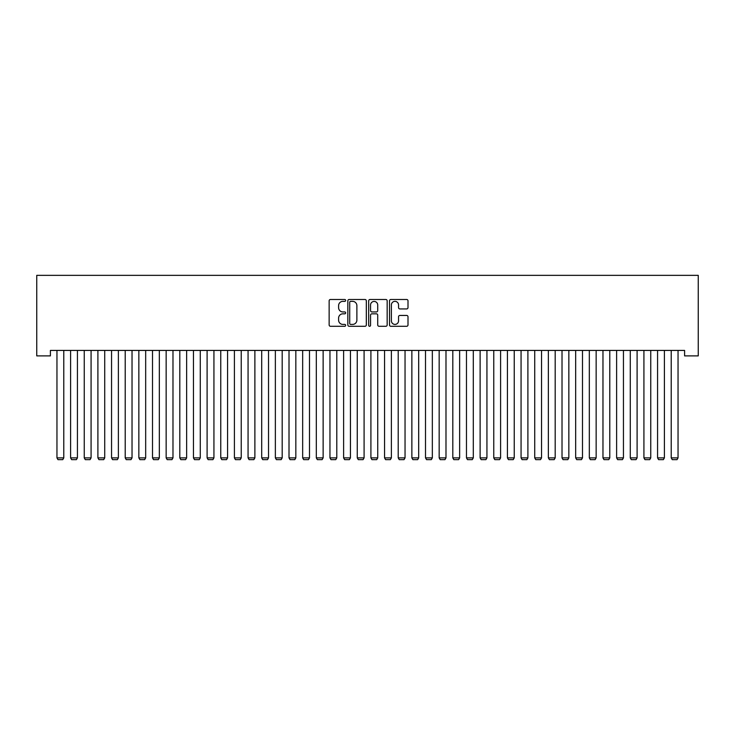 <?xml version="1.0" encoding="UTF-8"?>
<svg xmlns="http://www.w3.org/2000/svg" width="735" height="735" viewBox="0 0 735 735"><rect width="100%" height="100%" fill="white"/><g stroke="black" fill="none" stroke-linecap="round" stroke-linejoin="round"><path stroke-width="1.1" d="M345.661 300.422A0.937 0.937 0 0 0 344.724 299.485L330.484 299.485A1.341 1.341 0 0 0 329.142 300.826L329.142 324.943A1.341 1.341 0 0 0 330.484 326.285L344.724 326.285A0.937 0.937 0 0 0 345.661 325.348A0.937 0.937 0 0 0 344.724 324.411L342.877 324.411A4.291 4.291 0 0 1 338.596 320.12L338.596 318.108A4.291 4.291 0 0 1 342.877 313.827L344.724 313.827A0.937 0.937 0 0 0 345.661 312.88A0.937 0.937 0 0 0 344.724 311.943L342.877 311.943A4.291 4.291 0 0 1 338.596 307.662L338.596 305.65A4.291 4.291 0 0 1 342.877 301.359L344.724 301.359A0.937 0.937 0 0 0 345.661 300.422M406.657 308.93A1.341 1.341 0 0 0 407.998 307.588L407.998 300.826A1.341 1.341 0 0 0 406.657 299.485L390.845 299.485A1.341 1.341 0 0 0 389.504 300.826L389.504 324.943A1.341 1.341 0 0 0 390.845 326.285L406.657 326.285A1.341 1.341 0 0 0 407.998 324.943L407.998 316.767A1.341 1.341 0 0 0 406.657 315.434L399.895 315.434A1.341 1.341 0 0 0 398.554 316.767L398.554 320.827A3.583 3.583 0 0 1 394.971 324.411A3.583 3.583 0 0 1 391.387 320.827L391.387 304.942A3.583 3.583 0 0 1 394.971 301.359A3.583 3.583 0 0 1 398.554 304.942L398.554 307.588A1.341 1.341 0 0 0 399.895 308.93L406.657 308.93M684.597 350.42L50.403 350.42L50.403 355.887L36.75 355.887L36.75 275.349L698.25 275.349L698.25 355.887L684.597 355.887L684.597 350.42M366.324 300.826A1.341 1.341 0 0 0 364.992 299.485L349.18 299.485A1.341 1.341 0 0 0 347.839 300.826L347.839 324.943A1.341 1.341 0 0 0 349.18 326.285L364.992 326.285A1.341 1.341 0 0 0 366.324 324.943L366.324 300.826M370.008 299.485L385.82 299.485A1.341 1.341 0 0 1 387.161 300.826L387.161 324.943A1.341 1.341 0 0 1 385.82 326.285L379.058 326.285A1.341 1.341 0 0 1 377.716 324.943L377.716 315.159A1.341 1.341 0 0 0 376.375 313.827L371.892 313.827A1.341 1.341 0 0 0 370.55 315.159L370.55 325.348A0.937 0.937 0 0 1 369.613 326.285A0.937 0.937 0 0 1 368.676 325.348L368.676 300.826A1.341 1.341 0 0 1 370.008 299.485M350.65 301.359A0.937 0.937 0 0 0 349.713 302.296L349.713 323.473A0.937 0.937 0 0 0 350.65 324.411L352.598 324.411A4.291 4.291 0 0 0 356.879 320.12L356.879 305.65A4.291 4.291 0 0 0 352.598 301.359L350.65 301.359M377.716 305.016A3.583 3.583 0 0 0 374.133 301.433A3.583 3.583 0 0 0 370.55 305.016L370.55 310.611A1.341 1.341 0 0 0 371.892 311.943L376.375 311.943A1.341 1.341 0 0 0 377.716 310.611L377.716 305.016M63.78 350.42L63.78 457.877L56.953 457.877L56.953 350.42M63.78 457.877L62.751 459.651L57.973 459.651L56.953 457.877M77.432 350.42L77.432 457.877L70.606 457.877L70.606 350.42M77.432 457.877L76.403 459.651L71.626 459.651L70.606 457.877M91.076 350.42L91.076 457.877L84.249 457.877L84.249 350.42M91.076 457.877L90.056 459.651L85.278 459.651L84.249 457.877M104.728 350.42L104.728 457.877L97.902 457.877L97.902 350.42M104.728 457.877L103.708 459.651L98.931 459.651L97.902 457.877M118.381 350.42L118.381 457.877L111.555 457.877L111.555 350.42M118.381 457.877L117.352 459.651L112.574 459.651L111.555 457.877M132.034 350.42L132.034 457.877L125.207 457.877L125.207 350.42M132.034 457.877L131.005 459.651L126.227 459.651L125.207 457.877M145.677 350.42L145.677 457.877L138.851 457.877L138.851 350.42M145.677 457.877L144.657 459.651L139.88 459.651L138.851 457.877M159.33 350.42L159.33 457.877L152.503 457.877L152.503 350.42M159.33 457.877L158.31 459.651L153.532 459.651L152.503 457.877M172.982 350.42L172.982 457.877L166.156 457.877L166.156 350.42M172.982 457.877L171.953 459.651L167.176 459.651L166.156 457.877M186.635 350.42L186.635 457.877L179.809 457.877L179.809 350.42M186.635 457.877L185.606 459.651L180.828 459.651L179.809 457.877M200.278 350.42L200.278 457.877L193.461 457.877L193.461 350.42M200.278 457.877L199.258 459.651L194.481 459.651L193.461 457.877M213.931 350.42L213.931 457.877L207.105 457.877L207.105 350.42M213.931 457.877L212.911 459.651L208.134 459.651L207.105 457.877M227.584 350.42L227.584 457.877L220.757 457.877L220.757 350.42M227.584 457.877L226.564 459.651L221.777 459.651L220.757 457.877M241.236 350.42L241.236 457.877L234.41 457.877L234.41 350.42M241.236 457.877L240.207 459.651L235.43 459.651L234.41 457.877M254.88 350.42L254.88 457.877L248.062 457.877L248.062 350.42M254.88 457.877L253.86 459.651L249.082 459.651L248.062 457.877M268.532 350.42L268.532 457.877L261.706 457.877L261.706 350.42M268.532 457.877L267.512 459.651L262.735 459.651L261.706 457.877M282.185 350.42L282.185 457.877L275.359 457.877L275.359 350.42M282.185 457.877L281.165 459.651L276.388 459.651L275.359 457.877M295.837 350.42L295.837 457.877L289.011 457.877L289.011 350.42M295.837 457.877L294.808 459.651L290.031 459.651L289.011 457.877M309.49 350.42L309.49 457.877L302.664 457.877L302.664 350.42M309.49 457.877L308.461 459.651L303.684 459.651L302.664 457.877M323.134 350.42L323.134 457.877L316.307 457.877L316.307 350.42M323.134 457.877L322.114 459.651L317.336 459.651L316.307 457.877M336.786 350.42L336.786 457.877L329.96 457.877L329.96 350.42M336.786 457.877L335.766 459.651L330.989 459.651L329.96 457.877M350.439 350.42L350.439 457.877L343.613 457.877L343.613 350.42M350.439 457.877L349.41 459.651L344.632 459.651L343.613 457.877M364.091 350.42L364.091 457.877L357.265 457.877L357.265 350.42M364.091 457.877L363.062 459.651L358.285 459.651L357.265 457.877M377.735 350.42L377.735 457.877L370.909 457.877L370.909 350.42M377.735 457.877L376.715 459.651L371.938 459.651L370.909 457.877M391.387 350.42L391.387 457.877L384.561 457.877L384.561 350.42M391.387 457.877L390.368 459.651L385.59 459.651L384.561 457.877M405.04 350.42L405.04 457.877L398.214 457.877L398.214 350.42M405.04 457.877L404.011 459.651L399.234 459.651L398.214 457.877M418.693 350.42L418.693 457.877L411.866 457.877L411.866 350.42M418.693 457.877L417.664 459.651L412.886 459.651L411.866 457.877M432.336 350.42L432.336 457.877L425.51 457.877L425.51 350.42M432.336 457.877L431.316 459.651L426.539 459.651L425.51 457.877M445.989 350.42L445.989 457.877L439.162 457.877L439.162 350.42M445.989 457.877L444.969 459.651L440.191 459.651L439.162 457.877M459.641 350.42L459.641 457.877L452.815 457.877L452.815 350.42M459.641 457.877L458.612 459.651L453.835 459.651L452.815 457.877M473.294 350.42L473.294 457.877L466.468 457.877L466.468 350.42M473.294 457.877L472.265 459.651L467.488 459.651L466.468 457.877M486.938 350.42L486.938 457.877L480.12 457.877L480.12 350.42M486.938 457.877L485.918 459.651L481.14 459.651L480.12 457.877M500.59 350.42L500.59 457.877L493.764 457.877L493.764 350.42M500.59 457.877L499.57 459.651L494.793 459.651L493.764 457.877M514.243 350.42L514.243 457.877L507.416 457.877L507.416 350.42M514.243 457.877L513.223 459.651L508.436 459.651L507.416 457.877M527.895 350.42L527.895 457.877L521.069 457.877L521.069 350.42M527.895 457.877L526.866 459.651L522.089 459.651L521.069 457.877M541.539 350.42L541.539 457.877L534.722 457.877L534.722 350.42M541.539 457.877L540.519 459.651L535.741 459.651L534.722 457.877M555.191 350.42L555.191 457.877L548.365 457.877L548.365 350.42M555.191 457.877L554.172 459.651L549.394 459.651L548.365 457.877M568.844 350.42L568.844 457.877L562.018 457.877L562.018 350.42M568.844 457.877L567.824 459.651L563.047 459.651L562.018 457.877M582.497 350.42L582.497 457.877L575.67 457.877L575.67 350.42M582.497 457.877L581.468 459.651L576.69 459.651L575.67 457.877M596.149 350.42L596.149 457.877L589.323 457.877L589.323 350.42M596.149 457.877L595.12 459.651L590.343 459.651L589.323 457.877M609.793 350.42L609.793 457.877L602.966 457.877L602.966 350.42M609.793 457.877L608.773 459.651L603.995 459.651L602.966 457.877M623.445 350.42L623.445 457.877L616.619 457.877L616.619 350.42M623.445 457.877L622.426 459.651L617.648 459.651L616.619 457.877M637.098 350.42L637.098 457.877L630.272 457.877L630.272 350.42M637.098 457.877L636.069 459.651L631.291 459.651L630.272 457.877M650.751 350.42L650.751 457.877L643.924 457.877L643.924 350.42M650.751 457.877L649.722 459.651L644.944 459.651L643.924 457.877M664.394 350.42L664.394 457.877L657.568 457.877L657.568 350.42M664.394 457.877L663.374 459.651L658.597 459.651L657.568 457.877M678.047 350.42L678.047 457.877L671.22 457.877L671.22 350.42M678.047 457.877L677.027 459.651L672.249 459.651L671.22 457.877"/></g></svg>
